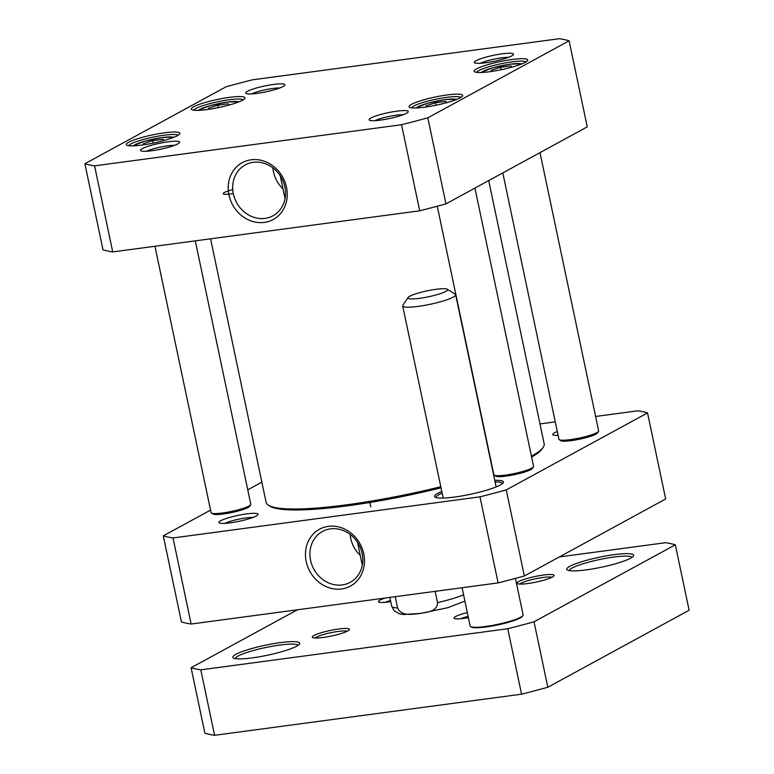 <?xml version="1.0" encoding="UTF-8"?>
<svg xmlns="http://www.w3.org/2000/svg" width="774" height="774" viewBox="0 0 774 774"><rect width="100%" height="100%" fill="white"/><g stroke="black" fill="none" stroke-linecap="round" stroke-linejoin="round"><path stroke-width="1.16" d="M440.793 486.72A142.068 21.256 168.1 0 1 285.935 508.799A142.068 21.256 168.1 0 1 268.385 505.18A142.068 21.256 168.1 0 1 266.121 502.365L210.576 238.808M488.694 180.594L544.161 443.773A142.068 21.256 168.1 0 1 543.222 447.266A142.068 21.256 168.1 0 1 531.428 456.186M268.385 505.18L269.962 506.186A140.723 21.053 -11.9 0 0 287.348 509.766A140.723 21.053 -11.9 0 0 441.025 487.833M531.603 457.037A140.723 21.053 -11.9 0 0 542.177 448.814L543.222 447.266M435.143 591.346L437.523 602.636C437.349 611.963 426.029 612.282 419.315 613.589C412.426 614.101 401.6 616.752 397.613 607.987L395.233 596.686M163.295 535.85L181.435 621.928A258.777 38.719 -11.9 0 0 191.139 624.028L498.117 582.909A258.777 38.719 -11.9 0 0 524.375 575.991L665.669 498.978L647.528 412.91L506.235 489.913A258.777 38.719 168.1 0 1 479.977 496.84L172.999 537.959A258.777 38.719 168.1 0 1 163.295 535.85L210.547 510.105M595.603 416.46L637.824 410.81A258.777 38.719 168.1 0 1 647.528 412.91M539.971 423.92L555.258 421.869M247.757 489.826L261.854 482.134M230.294 522.837A20.018 2.999 -11.9 0 0 257.936 514.729A20.018 2.999 -11.9 0 0 237.87 515.436A20.018 2.999 -11.9 0 0 219.216 522.895A20.018 2.999 -11.9 0 0 230.294 522.837M557.299 431.534A20.018 2.999 -11.9 0 0 553.081 434.92A20.018 2.999 -11.9 0 0 558.122 435.423M441.799 491.49A35.178 5.263 -11.9 0 0 435.114 497.15A35.178 5.263 -11.9 0 0 470.06 494.354A35.178 5.263 -11.9 0 0 503.168 482.812A35.178 5.263 -11.9 0 0 494.76 480.335M495.108 481.96A33.824 5.06 168.1 0 1 502.355 483.537A33.824 5.06 168.1 0 1 502.365 483.653M436.178 497.595A33.824 5.06 168.1 0 1 436.149 497.489A33.824 5.06 168.1 0 1 442.148 493.125M362.126 553.439A28.977 25.639 61.4 0 1 350.225 582.338A28.977 25.639 61.4 0 1 313.847 569.161A28.977 25.639 61.4 0 1 322.487 531.457A28.977 25.639 61.4 0 1 362.126 553.439M363.751 553.797A32.363 28.628 -118.6 0 0 314.873 532.464A32.363 28.628 -118.6 0 0 326.299 586.692A32.363 28.628 -118.6 0 0 363.751 553.797M350.167 534.447A28.977 25.639 -118.6 0 0 360.249 555.374M172.999 537.959L191.139 624.028M498.117 582.909L479.977 496.84M224.866 523.369A16.631 2.486 168.1 0 1 245.987 517.932A16.631 2.486 168.1 0 1 252.963 517.448M506.235 489.913L524.375 575.991M559.254 439.68L560.831 440.677A18.944 2.835 -11.9 0 0 578.768 439.351A18.944 2.835 -11.9 0 0 597.48 432.956L598.515 431.399A20.298 3.038 168.1 0 1 578.468 438.258A20.298 3.038 168.1 0 1 559.254 439.68A20.298 3.038 168.1 0 1 558.934 439.274L502.8 172.902M540.01 152.623L598.65 430.905A20.298 3.038 168.1 0 1 598.515 431.399M494.18 475.149L495.757 476.145A18.944 2.835 -11.9 0 0 514.575 474.636A18.944 2.835 -11.9 0 0 532.396 468.425L533.441 466.867A20.298 3.038 168.1 0 1 514.342 473.533A20.298 3.038 168.1 0 1 494.18 475.149A20.298 3.038 168.1 0 1 493.976 474.984A20.298 3.038 168.1 0 1 493.851 474.743L437.271 206.232M474.926 188.092L533.576 466.374A20.298 3.038 168.1 0 1 533.441 466.867M232.761 189.64A13.671 2.041 -11.9 0 0 223.405 193.955A13.671 2.041 -11.9 0 0 233.293 193.558M211.399 513.027L212.976 514.023A18.944 2.835 -11.9 0 0 231.794 512.523A18.944 2.835 -11.9 0 0 249.625 506.302L250.66 504.745A20.298 3.038 168.1 0 1 231.561 511.411A20.298 3.038 168.1 0 1 211.399 513.027A20.298 3.038 168.1 0 1 211.079 512.62L154.945 246.267M195.29 240.859L250.795 504.251A20.298 3.038 168.1 0 1 250.66 504.745M491.954 71.392L491.19 70.27L500.555 67.309L510.975 65.916L511.837 67.183M144.099 144.738L143.345 143.616L152.701 140.655L163.13 139.262L163.982 140.529M209.173 109.269L208.419 108.147L217.784 105.187L228.204 103.793L229.056 105.061M426.88 106.86L426.116 105.738L435.481 102.778L445.901 101.384L446.762 102.652M427.819 117.812A258.777 38.719 168.1 0 1 401.561 124.73L94.583 165.849A258.777 38.719 168.1 0 1 84.879 163.749L226.172 86.736A258.777 38.719 168.1 0 1 252.43 79.819L559.409 38.7A258.777 38.719 168.1 0 1 569.113 40.799L427.819 117.812L445.959 203.881L587.253 126.878L569.113 40.799M151.878 150.727A20.018 2.999 -11.9 0 0 179.52 142.629A20.018 2.999 -11.9 0 0 159.454 143.335A20.018 2.999 -11.9 0 0 140.8 150.785A20.018 2.999 -11.9 0 0 151.878 150.727M485.733 62.752A20.018 2.999 -11.9 0 0 513.385 54.644A20.018 2.999 -11.9 0 0 493.309 55.351A20.018 2.999 -11.9 0 0 474.665 62.81A20.018 2.999 -11.9 0 0 485.733 62.752M141.855 145.057A27.4 4.102 -11.9 0 0 179.703 133.97A27.4 4.102 -11.9 0 0 152.226 134.937A27.4 4.102 -11.9 0 0 126.694 145.135A27.4 4.102 -11.9 0 0 141.855 145.057M489.71 71.711A27.4 4.102 -11.9 0 0 527.558 60.624A27.4 4.102 -11.9 0 0 500.081 61.591A27.4 4.102 -11.9 0 0 474.549 71.788A27.4 4.102 -11.9 0 0 489.71 71.711M424.636 107.18A27.4 4.102 -11.9 0 0 462.475 96.092A27.4 4.102 -11.9 0 0 435.007 97.06A27.4 4.102 -11.9 0 0 409.475 107.257A27.4 4.102 -11.9 0 0 424.636 107.18M206.929 109.589A27.4 4.102 -11.9 0 0 244.778 98.501A27.4 4.102 -11.9 0 0 217.3 99.469A27.4 4.102 -11.9 0 0 191.778 109.666A27.4 4.102 -11.9 0 0 206.929 109.589M380.508 120.105A20.018 2.999 -11.9 0 0 408.15 111.998A20.018 2.999 -11.9 0 0 388.084 112.704A20.018 2.999 -11.9 0 0 369.43 120.163A20.018 2.999 -11.9 0 0 380.508 120.105M257.103 93.373A20.018 2.999 -11.9 0 0 284.755 85.275A20.018 2.999 -11.9 0 0 264.679 85.982A20.018 2.999 -11.9 0 0 246.035 93.431A20.018 2.999 -11.9 0 0 257.103 93.373M435.994 105.225L435.481 102.778M446.201 102.797L445.901 101.384M153.223 143.103L152.701 140.655M163.42 140.675L163.13 139.262M501.078 69.757L500.555 67.309M511.275 67.338L510.975 65.916M218.297 107.634L217.784 105.187M228.504 105.216L228.204 103.793M233.342 193.8A28.977 25.639 61.4 0 1 245.252 164.91A28.977 25.639 61.4 0 1 281.62 178.088A28.977 25.639 61.4 0 1 272.98 215.791A28.977 25.639 61.4 0 1 233.342 193.8M228.949 194.961A32.363 28.628 -118.6 0 0 277.837 216.294A32.363 28.628 -118.6 0 0 266.401 162.066A32.363 28.628 -118.6 0 0 228.949 194.961M272.922 167.91A28.977 25.639 -118.6 0 0 273.503 171.915A28.977 25.639 -118.6 0 0 283.003 188.827M94.583 165.849L112.723 251.918L419.702 210.799A258.777 38.719 -11.9 0 0 445.959 203.881M401.561 124.73L419.702 210.799M251.685 93.915A16.631 2.486 168.1 0 1 279.772 87.994M84.879 163.749L103.019 249.818A258.777 38.719 -11.9 0 0 112.723 251.918M146.45 151.269A16.631 2.486 168.1 0 1 174.547 145.348M375.08 120.638A16.631 2.486 168.1 0 1 403.177 114.716M480.315 63.284A16.631 2.486 168.1 0 1 508.402 57.373M193.8 110.247A25.368 3.793 168.1 0 1 217.784 101.733A25.368 3.793 168.1 0 1 243.162 99.846M128.716 145.715A25.368 3.793 168.1 0 1 152.701 137.192A25.368 3.793 168.1 0 1 178.088 135.315M411.497 107.838A25.368 3.793 168.1 0 1 435.481 99.314A25.368 3.793 168.1 0 1 460.859 97.437M476.571 72.369A25.368 3.793 168.1 0 1 500.555 63.845A25.368 3.793 168.1 0 1 525.943 61.968M675.325 544.799L534.031 621.803L547.828 687.264L689.121 610.251L675.325 544.799A258.777 38.719 168.1 0 0 665.621 542.7L559.341 556.932M214.592 735.3L521.57 694.181L507.773 628.73L200.795 669.849L214.592 735.3A258.777 38.719 -11.9 0 1 204.887 733.201L191.091 667.739L297.419 609.796M200.795 669.849A258.777 38.719 168.1 0 1 191.091 667.739M534.031 621.803A258.777 38.719 168.1 0 1 507.773 628.73M521.57 694.181A258.777 38.719 -11.9 0 0 547.828 687.264M569.103 570.622A32.131 4.808 168.1 0 1 613.705 557.077A32.131 4.808 168.1 0 1 631.903 557.386M586.15 569.906A34.162 5.108 -11.9 0 0 633.345 556.08A34.162 5.108 -11.9 0 0 599.086 557.28A34.162 5.108 -11.9 0 0 567.255 570.003A34.162 5.108 -11.9 0 0 586.15 569.906M235.238 658.597A32.131 4.808 168.1 0 1 279.849 645.052A32.131 4.808 168.1 0 1 298.038 645.361M252.295 657.881A34.162 5.108 -11.9 0 0 299.48 644.055A34.162 5.108 -11.9 0 0 265.221 645.255A34.162 5.108 -11.9 0 0 233.39 657.977A34.162 5.108 -11.9 0 0 252.295 657.881M519.77 584.07A16.912 2.535 168.1 0 1 542.903 577.491A16.912 2.535 168.1 0 1 551.939 577.288M527.81 583.528A18.944 2.835 -11.9 0 0 553.971 575.856A18.944 2.835 -11.9 0 0 534.979 576.524A18.944 2.835 -11.9 0 0 517.332 583.577A18.944 2.835 -11.9 0 0 527.81 583.528M315.066 638.008A16.912 2.535 168.1 0 1 338.19 631.439A16.912 2.535 168.1 0 1 347.226 631.236M323.097 637.466A18.944 2.835 -11.9 0 0 349.267 629.804A18.944 2.835 -11.9 0 0 330.266 630.471A18.944 2.835 -11.9 0 0 312.619 637.524A18.944 2.835 -11.9 0 0 323.097 637.466M460.83 618.687A13.98 2.09 168.1 0 1 468.125 616.414M467.332 612.64A17.367 2.603 -11.9 0 0 454.319 618.387A17.367 2.603 -11.9 0 0 463.926 618.339A17.367 2.603 -11.9 0 0 468.386 617.633M385.162 602.298A13.98 2.09 168.1 0 1 390.512 600.537M385.268 598.021A17.367 2.603 -11.9 0 0 378.66 601.998A17.367 2.603 -11.9 0 0 388.267 601.949A17.367 2.603 -11.9 0 0 390.735 601.582M462.088 587.737L470.147 626.021A27.061 4.054 -11.9 0 0 470.582 626.553L471.376 627.056A26.384 3.947 -11.9 0 0 497.585 624.957A26.384 3.947 -11.9 0 0 522.411 616.298L522.934 615.524A27.061 4.054 -11.9 0 0 523.108 614.856L515.426 578.401M470.582 626.553A27.061 4.054 -11.9 0 0 497.469 624.405A27.061 4.054 -11.9 0 0 522.934 615.524M408.072 297.506L402.877 305.285A27.061 4.054 -11.9 0 0 402.703 305.953A27.061 4.054 -11.9 0 0 430.015 304.327A27.061 4.054 -11.9 0 0 455.663 294.788A27.061 4.054 -11.9 0 0 455.228 294.255L447.343 289.234A20.298 3.038 -11.9 0 0 443.86 288.692A20.298 3.038 -11.9 0 0 422.798 291.846A20.298 3.038 -11.9 0 0 408.072 297.506A20.298 3.038 -11.9 0 0 428.428 296.79A20.298 3.038 -11.9 0 0 447.343 289.234M437.523 602.636A40.596 6.076 -11.9 0 0 463.568 594.79M389.854 597.412L391.692 606.129A40.596 6.076 -11.9 0 0 397.613 607.987M481.38 72.495A20.975 3.135 168.1 0 1 510.201 64.194A20.975 3.135 168.1 0 1 521.589 64.019M133.525 145.841A20.975 3.135 168.1 0 1 162.347 137.54A20.975 3.135 168.1 0 1 173.734 137.366M198.608 110.372A20.975 3.135 168.1 0 1 227.421 102.071A20.975 3.135 168.1 0 1 238.808 101.897M416.306 107.963A20.975 3.135 168.1 0 1 445.127 99.662A20.975 3.135 168.1 0 1 456.505 99.488M370.794 506.951L369.856 502.481M391.692 606.129L393.966 610.58L399.268 613.782L403.631 614.498L421.172 613.347L447.517 607.764L464.903 601.127M357.501 542.342L362.3 565.146M285.064 198.599L280.256 175.795M457.057 99.266L445.311 99.594L427.519 103.281L415.725 107.983M174.276 137.143L162.54 137.472L144.738 141.158L132.944 145.86M522.131 63.797L510.395 64.136L492.593 67.812L480.799 72.514M239.35 101.684L227.614 102.013L209.812 105.69L198.018 110.392M496.153 486.914L455.663 294.788M443.192 498.079L402.703 305.953"/></g></svg>

